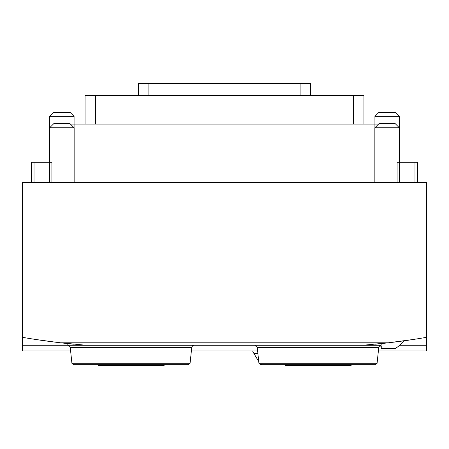 <?xml version="1.0" encoding="UTF-8"?>
<svg xmlns="http://www.w3.org/2000/svg" width="449" height="449" viewBox="0 0 449 449"><rect width="100%" height="100%" fill="white"/><g stroke="black" fill="none" stroke-linecap="round" stroke-linejoin="round"><path stroke-width="0.67" d="M73.658 344.181A691.118 691.118 0 0 1 72.845 344.102M67.008 343.507A691.118 691.118 0 0 1 64.852 343.277M64.729 343.261A691.118 691.118 0 0 1 60.626 342.8L85.871 345.242L381.179 345.242L381.179 343.592L375.51 344.164M35.522 339.444L56.305 342.29M388.357 342.8L413.478 339.444M53.01 341.885L51.764 341.723M72.508 344.069L67.99 343.614M71.913 363.297L190.079 363.297L188.462 364.756L73.529 364.756L71.913 363.297L70.246 347.425L67.821 345.242L67.821 343.592L72.485 344.063M426.55 350.922L378.389 350.922L426.55 350.916L426.55 182.625L22.45 182.625L22.45 335.953A1.628 1.628 0 0 0 23.803 337.553A691.118 691.118 0 0 0 60.626 342.8L388.374 342.8A691.118 691.118 0 0 0 425.197 337.553A1.628 1.628 0 0 0 426.55 335.953L426.55 311.095M385.882 343.087A691.118 691.118 0 0 1 384.204 343.272A691.118 691.118 0 0 1 380.045 343.709C375.033 344.215 375.033 344.215 380.045 343.709M376.155 344.102L377.351 343.985M388.374 342.8L363.129 345.242M375.454 344.17L381.179 343.592M70.156 346.976L22.45 346.976L22.45 345.242L67.9 345.242M426.55 345.242L399.683 345.242M254.903 345.242L194.097 345.242M22.45 346.976L22.45 350.922L70.611 350.916L22.45 350.922M22.45 345.242L22.45 311.095M31.582 182.625L31.582 162.302L51.91 162.302L51.91 182.625M397.09 182.625L397.09 162.302L417.418 162.302L417.418 182.625M378.58 124.087L70.42 124.087M85.057 124.087L85.057 95.626L363.943 95.626L363.943 124.087M310.686 83.43L310.686 95.626L310.686 83.43L138.314 83.43L138.314 95.626M254.824 345.242L257.255 347.425L258.921 363.297L260.538 364.756L375.471 364.756L377.087 363.297L378.754 347.425L379.534 345.882L381.179 345.242M264.747 364.756L371.261 364.756M77.739 364.756L184.253 364.756M67.821 345.242L85.871 345.242M351.135 364.756L351.135 365.57L285.121 365.57L285.121 364.756M164.126 364.756L164.126 365.57L98.112 365.57L98.112 364.756M258.731 361.512L253.865 353.408L257.883 353.408M253.865 353.408L252.562 350.922M261.604 364.756L260.207 363.965M49.687 162.302L49.687 127.746L74.079 127.746L74.079 182.625M49.687 116.358L74.079 116.358L70.016 112.295L53.751 112.295L49.687 116.358L49.687 127.746L53.751 123.677L70.016 123.677L74.079 127.746M374.921 182.625L374.921 127.746L399.313 127.746L399.313 116.358L374.921 116.358L374.921 124.087M374.921 127.746L378.984 123.677L395.249 123.677L399.313 127.746L399.313 162.302M374.921 116.358L378.984 112.295L395.249 112.295L399.313 116.358M379.231 346.218A25.391 25.391 0 0 0 381.263 346.05L381.263 348.497L395.305 348.497A32.524 32.524 0 0 0 403.819 340.847M381.263 346.05L381.263 348.497M257.619 350.916L191.381 350.916L257.619 350.922M426.55 346.976L397.539 346.976M381.263 346.976L378.844 346.976M257.159 346.976L191.841 346.976M426.55 350.052L378.479 350.052M257.53 350.052L191.47 350.052M70.521 350.052L22.45 350.052M49.469 162.302L49.469 182.625M34.017 162.302L34.017 182.625M414.983 162.302L414.983 182.625M399.531 162.302L399.531 182.625M374.107 124.087L374.107 182.625M74.893 124.087L74.893 182.625M353.374 95.626L353.374 124.087M95.626 95.626L95.626 124.087M300.117 83.43L300.117 95.626M148.883 83.43L148.883 95.626M258.921 363.297L377.087 363.297M257.255 347.425L378.754 347.425M70.246 347.425L191.745 347.425L192.526 345.882L194.17 345.242M190.079 363.297L191.745 347.425M74.079 124.087L74.079 116.358"/></g></svg>
